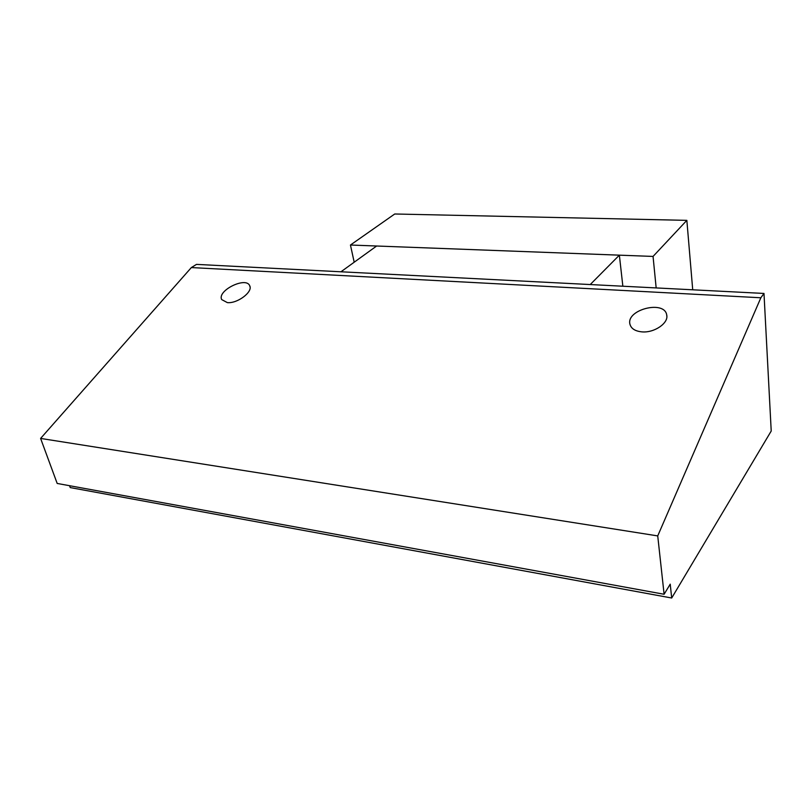 <?xml version="1.0" encoding="UTF-8"?>
<svg xmlns="http://www.w3.org/2000/svg" width="812" height="812" viewBox="0 0 812 812"><rect width="100%" height="100%" fill="white"/><g stroke="black" fill="none" stroke-linecap="round" stroke-linejoin="round"><path stroke-width="1.22" d="M340.949 271.787L376.626 246.016L619.363 255.161L622.855 286.22M590.233 284.545L619.363 255.161M227.35 302.612L221.696 299.587C216.845 290.584 246.28 276.161 249.731 285.804C253.141 291.833 237.388 303.749 227.35 302.612M641.886 331.864C635.157 331.184 631.178 328.647 629.95 324.242C625.879 309.656 664.51 299.79 666.713 314.954C668.865 323.064 654.249 333.093 641.886 331.864M191.348 267.564L40.6 438.429L657.73 535.91L760.854 297.771L763.99 293.447L196.484 264.387L191.348 267.564L760.854 297.771M763.99 293.447L771.217 431.03L671.697 598.008L670.225 584.153L664.104 594.262L657.73 535.91M671.697 598.008L70.238 487.586L69.558 485.708M40.6 438.429L57.185 483.444L664.104 594.262M656.167 287.925L653.051 256.43L350.449 245.021L354.194 262.215M350.449 245.021L394.733 213.992L686.851 220.356L653.051 256.43M692.717 289.793L686.851 220.356M250.055 287.052L249.731 285.804M666.855 316.396L666.713 314.954"/></g></svg>
